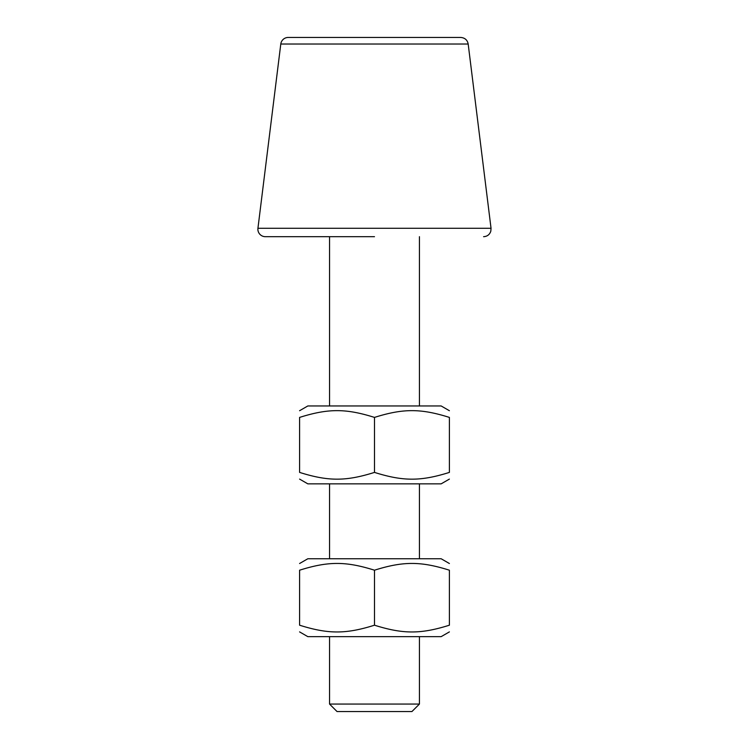 <?xml version="1.0" encoding="UTF-8"?>
<svg xmlns="http://www.w3.org/2000/svg" width="749" height="749" viewBox="0 0 749 749"><rect width="100%" height="100%" fill="white"/><g stroke="black" fill="none" stroke-linecap="round" stroke-linejoin="round"><path stroke-width="1.12" d="M374.491 236.684L265.371 236.684L374.491 236.684M280.791 44.022A7.49 7.49 0 0 1 288.225 37.45L460.747 37.45C464.914 37.815 467.385 39.997 468.181 44.022L280.791 44.022L257.937 228.276A7.49 7.49 0 0 0 265.371 236.684M329.551 704.06L337.041 711.55L411.941 711.55L419.431 704.06L329.551 704.06L329.551 636.65M449.391 631.894L441.152 636.65L307.83 636.65L299.591 631.894M299.591 563.51L307.83 558.754L441.152 558.754L449.391 563.51M449.391 625.2C449.391 634.216 449.391 634.216 449.391 625.2C449.391 634.216 449.391 634.216 449.391 625.2L449.391 570.204C420.741 561.188 403.131 561.188 374.491 570.204C345.841 561.188 328.231 561.188 299.591 570.204C299.591 561.188 299.591 561.188 299.591 570.204C299.591 561.188 299.591 561.188 299.591 570.204L299.591 625.2C328.231 634.216 345.841 634.216 374.491 625.2C403.131 634.216 420.741 634.216 449.391 625.2M299.591 625.2C299.591 634.216 299.591 634.216 299.591 625.2C299.591 634.216 299.591 634.216 299.591 625.2M449.391 570.204C449.391 561.188 449.391 561.188 449.391 570.204C449.391 561.188 449.391 561.188 449.391 570.204M374.491 625.2L374.491 570.204M449.391 479.098L441.152 483.854L307.83 483.854L299.591 479.098M299.591 410.714L307.83 405.958L441.152 405.958L449.391 410.714M449.391 472.404C449.391 481.42 449.391 481.42 449.391 472.404C449.391 481.42 449.391 481.42 449.391 472.404L449.391 417.408C420.741 408.392 403.131 408.392 374.491 417.408C345.841 408.392 328.231 408.392 299.591 417.408C299.591 408.392 299.591 408.392 299.591 417.408C299.591 408.392 299.591 408.392 299.591 417.408L299.591 472.404C328.231 481.42 345.841 481.42 374.491 472.404C403.131 481.42 420.741 481.42 449.391 472.404M299.591 472.404C299.591 481.42 299.591 481.42 299.591 472.404C299.591 481.42 299.591 481.42 299.591 472.404M449.391 417.408C449.391 408.392 449.391 408.392 449.391 417.408C449.391 408.392 449.391 408.392 449.391 417.408M374.491 472.404L374.491 417.408M468.181 44.022L491.035 228.276L257.937 228.276M491.035 228.276L490.81 231.226C489.621 234.652 487.224 236.469 483.601 236.684M419.431 704.06L419.431 636.65M419.431 558.754L419.431 483.854M419.431 405.958L419.431 236.684M329.551 558.754L329.551 483.854M329.551 405.958L329.551 236.684"/></g></svg>
